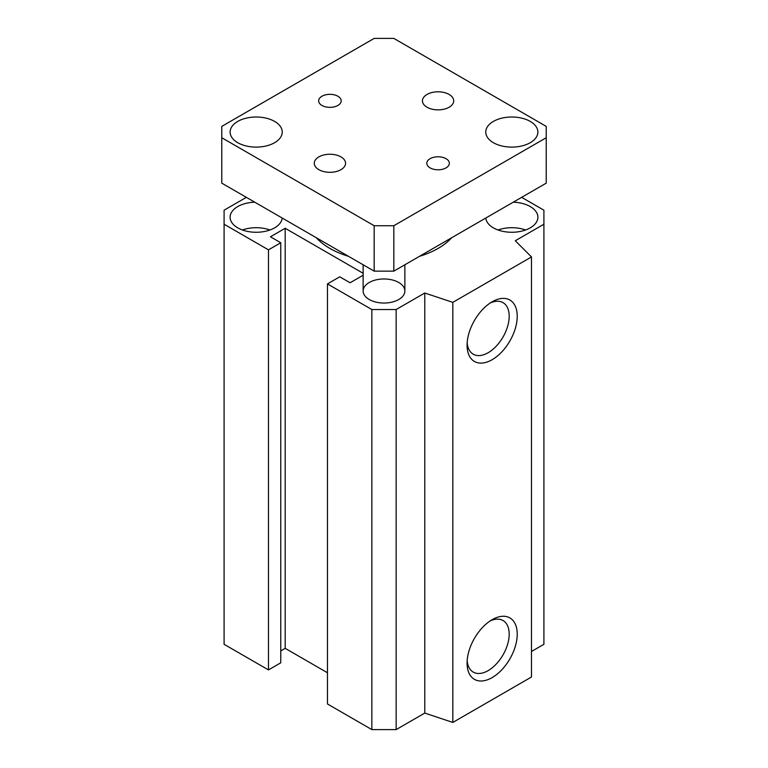 <?xml version="1.0" encoding="UTF-8"?>
<svg xmlns="http://www.w3.org/2000/svg" width="768" height="768" viewBox="0 0 768 768"><rect width="100%" height="100%" fill="white"/><g stroke="black" fill="none" stroke-linecap="round" stroke-linejoin="round"><path stroke-width="1.15" d="M531.485 651.475L543.907 644.304L543.907 224.227L515.29 240.749L531.485 256.944L452.822 302.362L424.771 293.011L396.154 309.533L371.846 309.533L327.466 283.91L339.754 276.816L350.083 282.778L363.139 275.232M327.466 283.91L327.466 703.978L371.846 729.6L396.154 729.6L424.771 713.078L452.822 722.429L531.485 677.011L531.485 256.944M280.762 650.899L285.187 648.346L327.466 672.758M224.093 224.227L224.093 644.304L268.474 669.917L280.762 662.822L280.762 242.755L268.474 249.85L224.093 224.227L224.093 210.192L246.355 197.347M348.499 256.32A76.474 44.15 180 0 1 329.923 248.429A76.474 44.15 180 0 1 316.262 237.706M451.738 237.706A76.474 44.15 180 0 1 419.501 256.32M369.254 299.52A20.861 12.038 180 0 1 363.139 291.005A20.861 12.038 180 0 1 384 278.966A20.861 12.038 180 0 1 404.861 291.005A20.861 12.038 180 0 1 391.978 302.131A20.861 12.038 180 0 1 369.254 299.52M467.078 663.11A35.453 20.467 -60 0 1 492.154 619.68A35.453 20.467 -60 0 1 517.229 634.157A35.453 20.467 -60 0 1 492.154 677.587A35.453 20.467 -60 0 1 467.078 663.11M467.165 660.634A29.779 17.194 120 0 0 473.251 672.106A29.779 17.194 120 0 0 503.021 654.912A29.779 17.194 120 0 0 503.021 620.525A29.779 17.194 120 0 0 490.061 620.995M467.078 345.216A35.453 20.467 -60 0 1 492.154 301.795A35.453 20.467 -60 0 1 517.229 316.272A35.453 20.467 -60 0 1 492.154 359.693A35.453 20.467 -60 0 1 467.078 345.216M467.165 342.749A29.779 17.194 120 0 0 473.251 354.211A29.779 17.194 120 0 0 503.021 337.018A29.779 17.194 120 0 0 503.021 302.64A29.779 17.194 120 0 0 490.061 303.101M521.645 197.347L543.907 210.192L543.907 224.227M363.139 273.293L285.187 228.278L270.442 236.794L280.762 242.755M513.264 202.186A26.074 15.053 180 0 1 537.888 217.21A26.074 15.053 180 0 1 530.256 227.856A26.074 15.053 180 0 1 502.512 231.274A26.074 15.053 180 0 1 485.789 218.045M282.211 218.045A26.074 15.053 180 0 1 255.456 232.262A26.074 15.053 180 0 1 230.112 217.21A26.074 15.053 180 0 1 237.744 206.573A26.074 15.053 180 0 1 254.736 202.186M269.981 229.987A26.074 15.053 0 0 0 242.39 229.987M525.61 229.987A26.074 15.053 0 0 0 498.019 229.987M452.822 722.429L452.822 302.362M424.771 713.078L424.771 293.011M396.154 729.6L396.154 309.533M371.846 729.6L371.846 309.533M285.187 648.346L285.187 228.278M268.474 669.917L268.474 249.85M430.109 158.678A11.27 6.509 180 0 1 442.387 157.277A11.27 6.509 180 0 1 449.347 163.286A11.27 6.509 180 0 1 446.045 167.885A11.27 6.509 180 0 1 433.766 169.296A11.27 6.509 180 0 1 426.806 163.286A11.27 6.509 180 0 1 430.109 158.678M321.955 96.24A11.27 6.509 180 0 1 334.234 94.829A11.27 6.509 180 0 1 341.194 100.838A11.27 6.509 180 0 1 337.891 105.446A11.27 6.509 180 0 1 325.613 106.858A11.27 6.509 180 0 1 318.653 100.838A11.27 6.509 180 0 1 321.955 96.24M427.018 94.454A15.638 9.034 180 0 1 444.067 92.496A15.638 9.034 180 0 1 453.715 100.838A15.638 9.034 180 0 1 438.077 109.872A15.638 9.034 180 0 1 422.438 100.838A15.638 9.034 180 0 1 427.018 94.454M318.864 156.893A15.638 9.034 180 0 1 335.914 154.944A15.638 9.034 180 0 1 345.562 163.286A15.638 9.034 180 0 1 329.923 172.31A15.638 9.034 180 0 1 314.285 163.286A15.638 9.034 180 0 1 318.864 156.893M493.382 121.421A26.074 15.053 180 0 1 521.798 118.157A26.074 15.053 180 0 1 537.888 132.067A26.074 15.053 180 0 1 511.814 147.11A26.074 15.053 180 0 1 485.75 132.067A26.074 15.053 180 0 1 493.382 121.421M237.744 121.421A26.074 15.053 180 0 1 266.16 118.157A26.074 15.053 180 0 1 282.25 132.067A26.074 15.053 180 0 1 256.186 147.11A26.074 15.053 180 0 1 230.112 132.067A26.074 15.053 180 0 1 237.744 121.421M546.23 137.741L546.23 183.149L393.83 271.142L374.17 271.142L221.77 183.149L221.77 137.741L374.17 225.725L393.83 225.725L546.23 137.741L546.23 126.384L393.83 38.4L374.17 38.4L221.77 126.384L221.77 137.741M393.83 271.142L393.83 225.725M374.17 271.142L374.17 225.725M363.139 264.768L363.139 291.005M404.861 264.768L404.861 291.005"/></g></svg>
